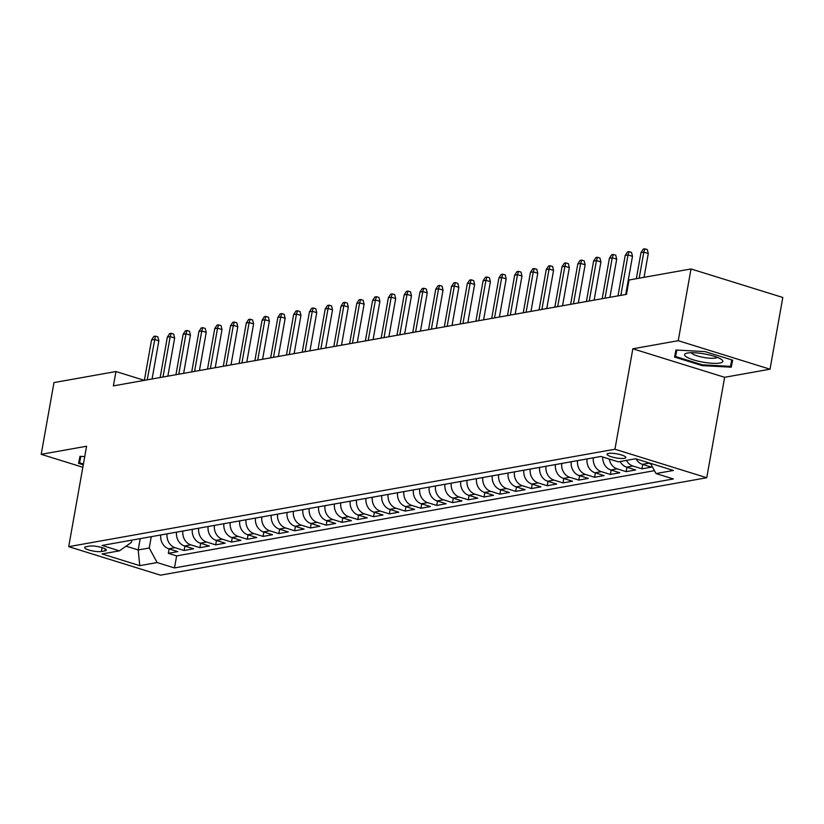 <?xml version="1.0" encoding="UTF-8"?>
<svg xmlns="http://www.w3.org/2000/svg" width="824" height="824" viewBox="0 0 824 824"><rect width="100%" height="100%" fill="white"/><g stroke="black" fill="none" stroke-linecap="round" stroke-linejoin="round"><path stroke-width="1.24" d="M608.524 453.406A9.548 2.05 -169.9 0 0 607.061 454.199A9.548 2.05 -169.9 0 0 613.653 457.392A9.548 2.05 -169.9 0 0 624.396 458.34A9.548 2.05 -169.9 0 0 625.859 457.547A9.548 2.05 -169.9 0 0 619.267 454.364A9.548 2.05 -169.9 0 0 608.524 453.406M770.018 369.204L678.234 340.693L632.842 348.789L724.636 377.299L770.018 369.204L782.8 297.464L691.006 268.954L629.042 280.006L626.487 294.353L113.393 385.879L115.947 371.531L53.982 382.583L41.2 454.323L82.843 467.26M724.636 377.299L706.745 477.735L160.484 575.173L68.701 546.662L614.951 449.234L706.745 477.735M160.762 534.972A11.938 10.073 79.9 0 0 168.745 548.815L177.809 551.627L168.333 553.316L169.116 548.928M167.076 533.849A11.938 10.073 79.9 0 0 175.059 547.682L184.123 550.494L184.906 546.106M184.123 550.494L193.588 548.805L184.535 545.993A11.938 10.073 79.9 0 1 176.552 532.16M192.332 529.348A11.938 10.073 79.9 0 0 200.325 543.181L209.378 545.993L199.902 547.682L200.685 543.294M208.122 526.526A11.938 10.073 79.9 0 0 216.115 540.359L225.168 543.171L215.692 544.86L216.475 540.472M223.912 523.714A11.938 10.073 79.9 0 0 231.894 537.547L240.958 540.359L231.482 542.048L232.265 537.66M239.702 520.892A11.938 10.073 79.9 0 0 247.684 534.735L256.738 537.547L247.272 539.236L248.055 534.848M255.492 518.08A11.938 10.073 79.9 0 0 263.474 531.913L272.528 534.725L263.062 536.414L263.834 532.026M271.271 515.268A11.938 10.073 79.9 0 0 279.264 529.101L288.318 531.913L278.842 533.602L279.624 529.214M287.061 512.446A11.938 10.073 79.9 0 0 295.054 526.279L304.108 529.09L294.632 530.78L295.414 526.392M302.851 509.634A11.938 10.073 79.9 0 0 310.833 523.467L319.897 526.279L310.421 527.968L311.204 523.58M318.641 506.812A11.938 10.073 79.9 0 0 326.623 520.655L335.677 523.467L326.211 525.156L326.994 520.758M334.42 504A11.938 10.073 79.9 0 0 342.413 517.832L351.467 520.644L341.991 522.334L342.774 517.946M350.21 501.188A11.938 10.073 79.9 0 0 358.203 515.021L367.257 517.832L357.781 519.522L358.564 515.134M366 498.366A11.938 10.073 79.9 0 0 373.983 512.198L383.047 515.01L373.571 516.699L374.353 512.312M381.79 495.554A11.938 10.073 79.9 0 0 389.773 509.387L398.826 512.198L389.361 513.888L390.143 509.5M397.58 492.731A11.938 10.073 79.9 0 0 405.562 506.564L414.616 509.387L405.14 511.076L405.923 506.678M413.36 489.919A11.938 10.073 79.9 0 0 421.352 503.752L430.406 506.564L420.93 508.253L421.713 503.866M429.149 487.108A11.938 10.073 79.9 0 0 437.142 500.941L446.196 503.752L436.72 505.442L437.503 501.054M444.939 484.285A11.938 10.073 79.9 0 0 452.922 498.118L461.976 500.93L452.51 502.619L453.293 498.232M460.729 481.474A11.938 10.073 79.9 0 0 468.712 495.306L477.766 498.118L468.3 499.808L469.083 495.42M476.509 478.651A11.938 10.073 79.9 0 0 484.502 492.484L493.555 495.306L484.079 496.996L484.862 492.598M492.299 475.839A11.938 10.073 79.9 0 0 500.292 489.672L509.345 492.484L499.869 494.173L500.652 489.786M508.089 473.028A11.938 10.073 79.9 0 0 516.071 486.86L525.135 489.672L515.659 491.362L516.442 486.974M523.879 470.205A11.938 10.073 79.9 0 0 531.861 484.038L540.915 486.85L531.449 488.539L532.232 484.151M539.669 467.393A11.938 10.073 79.9 0 0 547.651 481.226L556.705 484.038L547.229 485.727L548.011 481.34M555.448 464.571A11.938 10.073 79.9 0 0 563.441 478.404L572.495 481.216L563.019 482.916L563.801 478.517M571.238 461.759A11.938 10.073 79.9 0 0 579.231 475.592L588.284 478.404L578.809 480.093L579.591 475.706M587.028 458.937A11.938 10.073 79.9 0 0 595.01 472.78L604.064 475.592L594.598 477.281L595.381 472.894M602.735 457.021A11.938 10.073 79.9 0 0 610.8 469.958L619.854 472.77L610.388 474.459L611.171 470.071M620.132 461.533A11.938 10.073 79.9 0 0 626.59 467.146L635.644 469.958L626.168 471.647L626.951 467.26M635.994 458.855A11.938 10.073 79.9 0 0 642.38 464.324L651.434 467.136L641.958 468.835L642.741 464.437M101.424 551.503L104.895 550.885A9.249 1.988 -169.9 0 0 106.317 550.123A9.249 1.988 -169.9 0 0 99.92 547.033A9.249 1.988 -169.9 0 0 89.517 546.106L86.046 546.724A9.249 1.988 -169.9 0 0 84.625 547.496A9.249 1.988 -169.9 0 0 91.021 550.587A9.249 1.988 -169.9 0 0 101.424 551.503L102.114 547.63M140.214 538.639L138.195 549.958L149.247 547.991L157.127 562.555L174.492 567.942L673.383 478.96L656.017 473.563L673.383 470.463L635.675 458.752L618.309 461.852L600.943 456.455L102.052 545.447L119.418 550.844L131.387 542.439L131.799 540.142M157.127 562.555L139.761 565.655L102.052 553.934L119.418 550.844M168.333 553.316L176.645 555.891L654.452 470.669M650.754 463.84L648.694 463.201A11.938 10.073 -100.1 0 1 646.222 462.027M641.958 468.835L632.904 466.013A11.938 10.073 -100.1 0 1 626.446 460.4M626.168 471.647L617.114 468.835A11.938 10.073 -100.1 0 1 609.235 459.03M610.388 474.459L601.324 471.647A11.938 10.073 -100.1 0 1 593.342 457.814M594.598 477.281L585.545 474.469A11.938 10.073 -100.1 0 1 577.552 460.637M578.809 480.093L569.755 477.281A11.938 10.073 -100.1 0 1 561.762 463.449M563.019 482.916L553.965 480.093A11.938 10.073 -100.1 0 1 545.982 466.26M547.229 485.727L538.175 482.916A11.938 10.073 -100.1 0 1 530.192 469.083M531.449 488.539L522.395 485.727A11.938 10.073 -100.1 0 1 514.403 471.894M515.659 491.362L506.606 488.55A11.938 10.073 -100.1 0 1 498.613 474.717M499.869 494.173L490.816 491.362A11.938 10.073 -100.1 0 1 482.833 477.529M484.079 496.996L475.026 494.184A11.938 10.073 -100.1 0 1 467.043 480.341M468.3 499.808L459.236 496.996A11.938 10.073 -100.1 0 1 451.253 483.163M452.51 502.619L443.456 499.808A11.938 10.073 -100.1 0 1 435.463 485.975M436.72 505.442L427.666 502.63A11.938 10.073 -100.1 0 1 419.673 488.797M420.93 508.253L411.876 505.442A11.938 10.073 -100.1 0 1 403.894 491.609M405.14 511.076L396.087 508.264A11.938 10.073 -100.1 0 1 388.104 494.421M389.361 513.888L380.307 511.076A11.938 10.073 -100.1 0 1 372.314 497.243M373.571 516.699L364.517 513.888A11.938 10.073 -100.1 0 1 356.524 500.055M357.781 519.522L348.727 516.71A11.938 10.073 -100.1 0 1 340.745 502.877M341.991 522.334L332.937 519.522A11.938 10.073 -100.1 0 1 324.955 505.689M326.211 525.156L317.147 522.344A11.938 10.073 -100.1 0 1 309.165 508.501M310.421 527.968L301.368 525.156A11.938 10.073 -100.1 0 1 293.375 511.323M294.632 530.78L285.578 527.968A11.938 10.073 -100.1 0 1 277.585 514.135M278.842 533.602L269.788 530.79A11.938 10.073 -100.1 0 1 261.805 516.957M263.062 536.414L253.998 533.602A11.938 10.073 -100.1 0 1 246.016 519.769M247.272 539.236L238.218 536.424A11.938 10.073 -100.1 0 1 230.226 522.581M231.482 542.048L222.428 539.236A11.938 10.073 -100.1 0 1 214.436 525.403M215.692 544.86L206.639 542.048A11.938 10.073 -100.1 0 1 198.656 528.215M199.902 547.682L190.849 544.87A11.938 10.073 -100.1 0 1 182.866 531.037M151.266 536.671L149.247 547.991M678.234 340.693L691.006 268.954M632.842 348.789L614.951 449.234M68.701 546.662L86.592 446.227L41.2 454.323M152.069 378.978L158.867 340.817L154.397 339.437L151.554 339.941L144.365 380.348L115.947 371.531M126.051 546.188L138.195 549.958L139.761 565.655M176.645 555.891L174.492 567.942M656.017 473.563L650.496 463.356M84.748 456.589L79.98 456.331L78.558 463.346L83.275 464.808M705.014 351.601L675.958 350.025L674.547 357.039L702.192 365.619L731.249 367.195L732.66 360.181L705.014 351.601M732.505 360.139L731.249 367.195M702.326 364.826L702.192 365.619M151.554 339.941L153.851 336.408L155.427 336.12L147.197 379.843M155.427 336.12L157.909 336.892L158.867 340.817M83.42 464.015L79.567 462.82L80.865 456.383M80.721 456.372L79.567 462.82M686.753 357.122A19.405 4.171 -169.9 0 0 711.442 363.219A19.405 4.171 -169.9 0 0 721.639 359.614A19.405 4.171 -169.9 0 0 720.65 358.955A19.405 4.171 -169.9 0 0 703.212 353.723A19.405 4.171 -169.9 0 0 686.33 353.321A19.405 4.171 -169.9 0 0 686.753 357.122M691.284 352.713A13.277 2.853 -169.9 0 0 692.706 354.011A13.277 2.853 -169.9 0 0 706.312 357.843A13.277 2.853 -169.9 0 0 717.199 357.328M731.784 359.913L730.486 366.35L702.336 364.826L675.546 356.514L676.844 350.076M676.7 350.066L675.546 356.514M167.859 376.156L174.657 338.005L170.187 336.614L162.987 377.031M167.344 337.119L169.631 333.586L171.217 333.308L170.187 336.614L167.344 337.119L160.144 377.536M171.217 333.308L173.689 334.081L174.657 338.005M183.649 373.344L190.437 335.183L185.977 333.802L178.777 374.209M183.134 334.307L185.421 330.774L186.997 330.486L185.977 333.802L183.134 334.307L175.934 374.714M186.997 330.486L189.479 331.258L190.437 335.183M199.429 370.532L206.227 332.371L201.767 330.98L194.567 371.397M198.924 331.495L201.21 327.952L202.786 327.674L201.767 330.98L198.924 331.495L191.724 371.902M202.786 327.674L205.269 328.446L206.227 332.371M215.219 367.71L222.017 329.559L217.546 328.168L210.357 368.575M214.714 328.673L217 325.14L218.576 324.862L217.546 328.168L214.714 328.673L207.514 369.09M218.576 324.862L221.059 325.624L222.017 329.559M231.008 364.898L237.806 326.737L233.336 325.356L226.137 365.763M230.493 325.861L232.78 322.328L234.366 322.04L233.336 325.356L230.493 325.861L223.294 366.268M234.366 322.04L236.849 322.812L237.806 326.737M246.798 362.076L253.596 323.925L249.126 322.534L241.926 362.951M246.283 323.039L248.57 319.506L250.156 319.228L249.126 322.534L246.283 323.039L239.084 363.456M250.156 319.228L252.628 320L253.596 323.925M262.578 359.264L269.376 321.103L264.916 319.722L257.716 360.129M262.073 320.227L264.36 316.694L265.936 316.406L264.916 319.722L262.073 320.227L254.874 360.634M265.936 316.406L268.418 317.178L269.376 321.103M278.368 356.452L285.166 318.291L280.706 316.9L273.506 357.317M277.863 317.415L280.15 313.872L281.726 313.594L280.706 316.9L277.863 317.415L270.663 357.822M281.726 313.594L284.208 314.366L285.166 318.291M294.158 353.63L300.956 315.479L296.486 314.088L289.286 354.495M293.643 314.593L295.94 311.06L297.516 310.782L296.486 314.088L293.643 314.593L286.453 355.01M297.516 310.782L299.998 311.544L300.956 315.479M309.948 350.818L316.746 312.656L312.275 311.276L305.076 351.683M309.433 311.781L311.719 308.248L313.305 307.96L312.275 311.276L309.433 311.781L302.233 352.188M313.305 307.96L315.777 308.732L316.746 312.656M325.738 347.996L332.525 309.845L328.065 308.454L320.866 348.871M325.223 308.959L327.509 305.426L329.085 305.148L328.065 308.454L325.223 308.959L318.023 349.376M329.085 305.148L331.567 305.92L332.525 309.845M341.517 345.184L348.315 307.022L343.855 305.642L336.656 346.049M341.012 306.147L343.299 302.614L344.875 302.326L343.855 305.642L341.012 306.147L333.813 346.554M344.875 302.326L347.357 303.098L348.315 307.022M357.307 342.372L364.105 304.211L359.635 302.82L352.445 343.237M356.802 303.335L359.089 299.792L360.665 299.514L359.635 302.82L356.802 303.335L349.603 343.742M360.665 299.514L363.147 300.286L364.105 304.211M373.097 339.55L379.895 301.399L375.425 300.008L368.225 340.415M372.582 300.513L374.868 296.98L376.455 296.702L375.425 300.008L372.582 300.513L365.382 340.93M376.455 296.702L378.937 297.464L379.895 301.399M388.887 336.738L395.685 298.576L391.215 297.196L384.015 337.603M388.372 297.701L390.658 294.168L392.245 293.88L391.215 297.196L388.372 297.701L381.172 338.108M392.245 293.88L394.717 294.652L395.685 298.576M404.666 333.916L411.464 295.764L407.005 294.374L399.805 334.791M404.162 294.879L406.448 291.346L408.024 291.068L407.005 294.374L404.162 294.879L396.962 335.296M408.024 291.068L410.507 291.84L411.464 295.764M420.456 331.104L427.254 292.942L422.794 291.562L415.595 331.969M419.952 292.067L422.238 288.534L423.814 288.246L422.794 291.562L419.952 292.067L412.752 332.474M423.814 288.246L426.296 289.018L427.254 292.942M436.246 328.282L443.044 290.13L438.574 288.74L431.374 329.157M435.731 289.255L438.028 285.712L439.604 285.434L438.574 288.74L435.731 289.255L428.542 329.662M439.604 285.434L442.086 286.206L443.044 290.13M452.036 325.47L458.834 287.318L454.364 285.928L447.164 326.335M451.521 286.433L453.808 282.9L455.394 282.622L454.364 285.928L451.521 286.433L444.321 326.85M455.394 282.622L457.866 283.384L458.834 287.318M467.826 322.658L474.614 284.496L470.154 283.116L462.954 323.523M467.311 283.621L469.598 280.088L471.173 279.799L470.154 283.116L467.311 283.621L460.111 324.028M471.173 279.799L473.656 280.572L474.614 284.496M483.606 319.836L490.404 281.684L485.944 280.294L478.744 320.711M483.101 280.799L485.387 277.266L486.963 276.988L485.944 280.294L483.101 280.799L475.901 321.216M486.963 276.988L489.446 277.76L490.404 281.684M499.396 317.024L506.194 278.862L501.723 277.482L494.534 317.889M498.891 277.987L501.177 274.454L502.753 274.165L501.723 277.482L498.891 277.987L491.691 318.394M502.753 274.165L505.236 274.938L506.194 278.862M515.185 314.202L521.983 276.05L517.513 274.66L510.313 315.077M514.67 275.175L516.957 271.632L518.543 271.353L517.513 274.66L514.67 275.175L507.471 315.582M518.543 271.353L521.026 272.126L521.983 276.05M530.975 311.39L537.773 273.238L533.303 271.848L526.103 312.255M530.46 272.353L532.747 268.82L534.333 268.542L533.303 271.848L530.46 272.353L523.261 312.77M534.333 268.542L536.805 269.304L537.773 273.238M546.755 308.578L553.553 270.416L549.093 269.026L541.893 309.443M546.25 269.541L548.537 265.998L550.113 265.719L549.093 269.026L546.25 269.541L539.051 309.948M550.113 265.719L552.595 266.492L553.553 270.416M562.545 305.756L569.343 267.604L564.883 266.214L557.683 306.631M562.04 266.719L564.327 263.186L565.903 262.908L564.883 266.214L562.04 266.719L554.84 307.136M565.903 262.908L568.385 263.68L569.343 267.604M578.335 302.944L585.133 264.782L580.663 263.402L573.463 303.809M577.82 263.907L580.117 260.374L581.692 260.085L580.663 263.402L577.82 263.907L570.63 304.313M581.692 260.085L584.175 260.858L585.133 264.782M594.125 300.121L600.923 261.97L596.452 260.58L589.253 300.997M593.61 261.084L595.896 257.552L597.482 257.273L596.452 260.58L593.61 261.084L586.41 301.502M597.482 257.273L599.954 258.046L600.923 261.97M609.914 297.309L616.702 259.158L612.242 257.768L605.043 298.175M609.399 258.272L611.686 254.74L613.262 254.462L612.242 257.768L609.399 258.272L602.2 298.69M613.262 254.462L615.744 255.224L616.702 259.158M625.694 294.498L632.492 256.336L628.032 254.946L620.832 295.363M625.189 255.461L627.476 251.917L629.052 251.639L628.032 254.946L625.189 255.461L617.99 295.868M629.052 251.639L631.534 252.412L632.492 256.336M644.038 277.327L648.282 253.524L643.812 252.134L639.177 278.193M640.979 252.638L643.266 249.106L644.842 248.827L643.812 252.134L640.979 252.638L636.334 278.708M644.842 248.827L647.324 249.6L648.282 253.524M175.059 547.682L168.745 548.815M648.694 463.201L642.38 464.324M632.904 466.013L626.59 467.146M617.114 468.835L610.8 469.958M601.324 471.647L595.01 472.78M585.545 474.469L579.231 475.592M569.755 477.281L563.441 478.404M553.965 480.093L547.651 481.226M538.175 482.916L531.861 484.038M522.395 485.727L516.071 486.86M506.606 488.55L500.292 489.672M490.816 491.362L484.502 492.484M475.026 494.184L468.712 495.306M459.236 496.996L452.922 498.118M443.456 499.808L437.142 500.941M427.666 502.63L421.352 503.752M411.876 505.442L405.562 506.564M396.087 508.264L389.773 509.387M380.307 511.076L373.983 512.198M364.517 513.888L358.203 515.021M348.727 516.71L342.413 517.832M332.937 519.522L326.623 520.655M317.147 522.344L310.833 523.467M301.368 525.156L295.054 526.279M285.578 527.968L279.264 529.101M269.788 530.79L263.474 531.913M253.998 533.602L247.684 534.735M238.218 536.424L231.894 537.547M222.428 539.236L216.115 540.359M206.639 542.048L200.325 543.181M190.849 544.87L184.535 545.993M105.245 548.908L104.895 550.885"/></g></svg>
